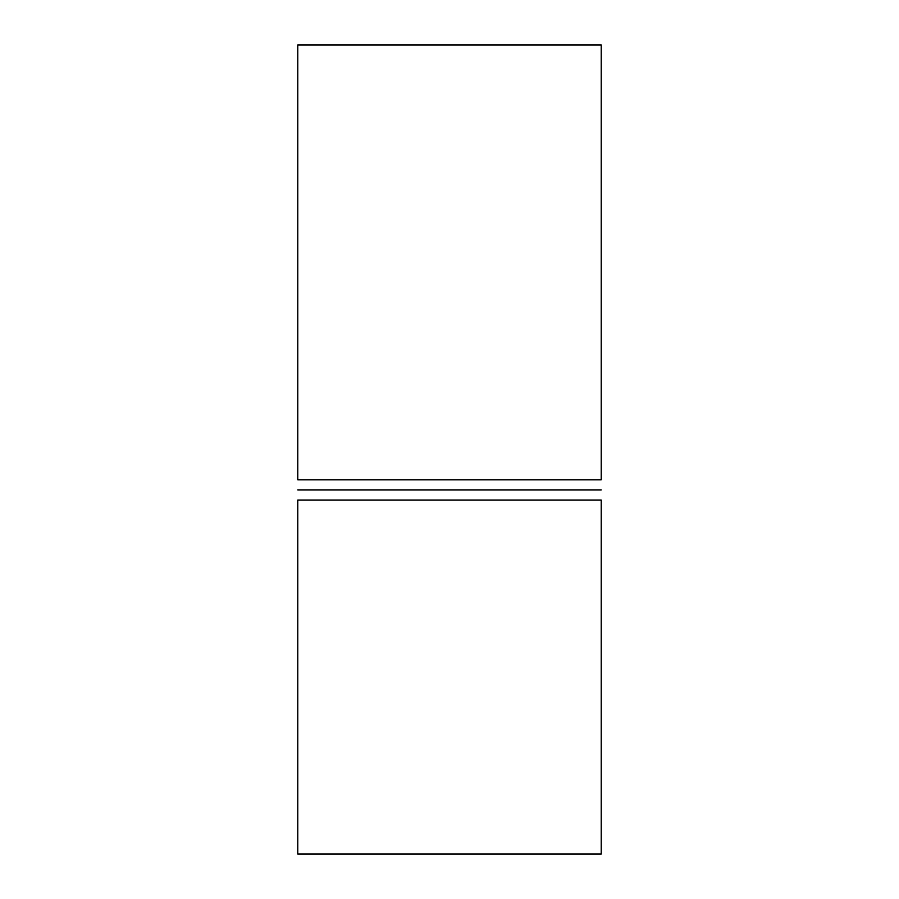 <?xml version="1.0" encoding="UTF-8"?>
<svg xmlns="http://www.w3.org/2000/svg" width="899" height="899" viewBox="0 0 899 899"><rect width="100%" height="100%" fill="white"/><g stroke="black" fill="none" stroke-linecap="round" stroke-linejoin="round"><path stroke-width="1.35" d="M601.206 489.955L297.794 489.955L601.206 489.955M601.206 44.95L601.206 479.841L297.794 479.841L601.206 479.841L601.206 44.95L297.794 44.95L601.206 44.95M601.206 500.069L601.206 854.05L297.794 854.05L601.206 854.05L601.206 500.069L297.794 500.069L601.206 500.069M297.794 44.95L297.794 479.841L297.794 44.95M297.794 500.069L297.794 854.05L297.794 500.069"/></g></svg>
